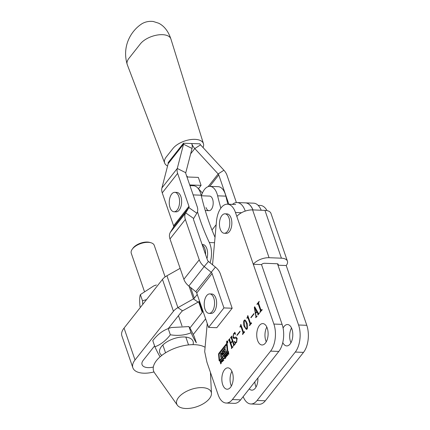 <?xml version="1.0" encoding="UTF-8"?>
<svg xmlns="http://www.w3.org/2000/svg" width="430" height="430" viewBox="0 0 430 430"><rect width="100%" height="100%" fill="white"/><g stroke="black" fill="none" stroke-linecap="round" stroke-linejoin="round"><path stroke-width="0.64" d="M227.513 342.989A1.139 0.607 -87.8 0 0 227.782 341.726A1.139 0.607 -87.8 0 0 227.233 340.915A1.139 0.607 -87.8 0 0 226.873 341.124A1.139 0.607 -87.8 0 0 226.605 342.387A1.139 0.607 -87.8 0 0 227.148 343.194A1.139 0.607 -87.8 0 0 227.513 342.989M226.916 341.253A0.978 0.521 -87.8 0 0 226.685 342.339A0.978 0.521 -87.8 0 0 227.153 343.033A0.978 0.521 -87.8 0 0 227.47 342.855A0.978 0.521 -87.8 0 0 227.696 341.769A0.978 0.521 -87.8 0 0 227.228 341.081A0.978 0.521 -87.8 0 0 226.916 341.253M259.403 325.521A10.696 5.681 92.2 0 1 262.827 323.596A10.696 5.681 92.2 0 1 267.949 331.181A10.696 5.681 92.2 0 1 265.439 343.054A10.696 5.681 92.2 0 1 262.015 344.978A10.696 5.681 92.2 0 1 256.898 337.394A10.696 5.681 92.2 0 1 259.403 325.521M224.503 369.768A10.696 5.681 92.2 0 1 227.927 367.844A10.696 5.681 92.2 0 1 233.049 375.428A10.696 5.681 92.2 0 1 230.539 387.296A10.696 5.681 92.2 0 1 227.115 389.22A10.696 5.681 92.2 0 1 221.998 381.636A10.696 5.681 92.2 0 1 224.503 369.768M257.887 377.965A10.696 5.681 92.2 0 1 255.237 388.236A10.696 5.681 92.2 0 1 251.813 390.155A10.696 5.681 92.2 0 1 249.271 388.892M283.085 328.068A10.696 5.681 92.2 0 1 284.101 326.461A10.696 5.681 92.2 0 1 287.519 324.537A10.696 5.681 92.2 0 1 292.642 332.121A10.696 5.681 92.2 0 1 290.132 343.989A10.696 5.681 92.2 0 1 286.708 345.913A10.696 5.681 92.2 0 1 282.773 342.549M218.59 354.583L219.069 360.243A0.978 0.521 -87.8 0 0 219.547 361.023A0.978 0.521 -87.8 0 0 219.859 360.845L227.282 351.439A1.629 0.865 -87.8 0 0 227.674 349.767L227.217 344.322A0.978 0.521 -87.8 0 0 226.739 343.543A0.978 0.521 -87.8 0 0 226.427 343.721L218.908 353.25A1.301 0.693 -87.8 0 0 218.59 354.583L219.08 354.605M227.158 355.75L226.771 355.868L226.481 355.067L226.83 353.084L227.228 352.955L227.524 353.745L227.024 355.879M227.352 353.105L226.83 353.084L227.228 352.955M224.492 357.507L224.299 356.545L224.933 355.782L225.1 356.201L224.627 356.309L224.46 356.889L225.137 356.964L225.234 357.932L224.535 358.77L224.369 358.254L224.879 358.244L225.078 357.588L224.546 357.497M225.051 355.97L224.567 355.954L224.933 355.782M225.089 356.223L224.627 356.309M224.659 358.346L225.132 358.254M221.767 361.678L221.821 359.437L222.6 361.506L222.401 361.764L222.165 361.168L221.767 361.678M258.779 303.768L257.737 303.677L257.086 304.499L256.968 304.15L259.225 301.285L258.575 303.171L260.967 310.121L261.359 310.191L262.004 309.363L262.128 309.718L259.87 312.583L260.515 310.696L258.124 303.747L257.737 303.677M260.967 310.121L261.746 310.202M253.91 313.577L254.028 313.927L250.996 317.77L250.878 317.421L253.91 313.577M244.068 320.334L244.783 319.931L246.922 322.898C247.793 324.962 247.836 326.993 247.051 329.004L246.309 329.407L244.149 326.418C243.289 324.344 243.262 322.317 244.068 320.334L245.213 320.07M239.972 331.245L240.09 331.594L237.059 335.443L236.941 335.088L239.972 331.245M231.802 336.556L231.668 337.287L234.06 344.237L234.581 344.134L234.705 344.484L233.479 346.037L233.614 344.812L232.415 341.334L230.867 343.296L232.066 346.779L232.582 346.671L232.705 347.021L231.48 348.574L231.609 347.343L229.217 340.393L228.696 340.495L228.572 340.141L229.797 338.587L229.668 339.818L230.743 342.946L232.291 340.979L231.216 337.856L230.695 337.958L230.577 337.609L231.802 336.05L231.802 336.556M234.06 344.237L234.646 344.317M232.066 346.779L232.646 346.854M229.873 340.42L228.814 340.345M231.872 337.883L230.813 337.808M277.5 263.81L298.57 324.994L306.8 325.306L286.219 265.525A12.153 6.063 161 0 0 287.423 261.182A12.153 6.063 161 0 0 281.419 258.183L269.067 257.71A12.153 6.063 161 0 0 253.291 264.278L273.878 324.059A19.447 10.336 92.2 0 1 270.583 351.122L232.393 399.54A19.447 10.336 92.2 0 1 226.169 403.039A19.447 10.336 92.2 0 1 218.128 394.735L206.948 362.27L204.691 351.643L207.238 323.516M236.473 341.904L236.731 338.802L235.839 338.109L233.872 338.512L232.926 337.442L233.538 333.685L234.538 332.917L234.694 332.213L235.484 334.099L235.382 334.368L234.366 333.61L233.614 334.088L233.28 336.851L233.888 337.523L235.871 337.088L237.124 338.313L236.575 342.28L235.592 343.027L235.355 343.823L234.28 341.635L234.404 341.329L235.575 342.404L236.828 341.914M240.166 326.456L240.859 324.403L243.412 331.815L244.186 331.955L244.455 331.616L244.579 331.971L242.574 334.502L242.966 332.401L240.961 326.58L240.531 326.494L240.037 327.128L239.913 326.773L240.553 326.472M244.589 332.266L243.767 332.239L244.573 331.971M241.617 326.601L240.531 326.494M247.132 317.619L247.825 315.566L250.378 322.984L251.158 323.118L251.426 322.779L251.545 323.134L249.545 325.671L249.932 323.564L247.927 317.743L247.503 317.657L247.003 318.291L247.132 317.619L247.524 317.636M251.561 323.435L250.733 323.403L251.545 323.134M248.583 317.77L247.503 317.657M257.892 314.583L257.876 313.75L256.823 311.9L255.619 313.427L256.011 315.658L256.774 316.507L255.802 317.732L255.877 316.356L254.323 307.514L254.667 306.724L258.409 313.276L258.973 313.212L259.096 313.561L257.903 315.072L257.78 314.722L258.279 314.599M257.188 316.426L256.688 316.265M258.409 313.276L259.01 313.319M220.703 363.914L220.176 361.555L220.38 361.291L220.515 362.366L220.999 361.748L221.074 360.415L221.396 363.033L221.192 363.296L221.047 362.108L220.558 362.726L220.703 363.914M223.218 360.743L222.826 360.867L222.541 360.06L222.885 358.082L223.288 357.948L223.578 358.744L223.084 360.872M223.412 358.104L222.885 358.082L223.288 357.948M225.75 357.518L225.218 355.164L225.422 354.9L225.556 355.975L226.046 355.357L226.115 354.019L226.443 356.642L226.234 356.9L226.089 355.717L225.6 356.33L225.75 357.518M228.136 354.46L227.561 352.191L227.771 351.928L228.292 353.917L228.464 351.047L228.658 353.578L227.959 354.454L228.335 354.272M228.083 354.003L228.545 353.928M258.14 205.352L260.344 205.438A19.447 10.336 92.2 0 1 267.025 210.619M226.169 403.039L234.398 403.351A19.447 10.336 92.2 0 0 240.623 399.852L278.817 351.434A19.447 10.336 92.2 0 0 282.107 324.37L261.526 264.59L253.291 264.278L235.463 212.49A19.447 10.336 -87.8 0 0 227.422 204.185A19.447 10.336 -87.8 0 0 216.478 221.326L212.549 264.783M281.419 258.183L264.955 210.377L252.609 209.904A12.153 6.063 -19 0 0 236.833 216.473M286.219 265.525L277.984 265.213A2.429 1.215 161 0 0 278.226 264.348A2.429 1.215 161 0 0 277.027 263.746L264.681 263.278A2.429 1.215 161 0 0 261.526 264.59M264.955 210.377A12.153 6.063 -19 0 1 270.959 213.377L287.423 261.182M306.8 325.306A19.447 10.336 92.2 0 1 303.51 352.374L265.315 400.792A19.447 10.336 92.2 0 1 259.091 404.291L250.862 403.98A19.447 10.336 92.2 0 1 243.17 396.627M298.57 324.994A19.447 10.336 92.2 0 1 295.276 352.062L257.086 400.481A19.447 10.336 92.2 0 1 250.862 403.98M290.954 342.748A10.696 5.681 92.2 0 1 291.513 328.015M256.054 386.989A10.696 5.681 92.2 0 1 254.813 381.867M231.361 386.054A10.696 5.681 92.2 0 1 231.921 371.321M266.256 341.807A10.696 5.681 92.2 0 1 266.82 327.079M233.743 345.704L233.356 345.688M233.882 345.526L233.495 345.51M234.296 344.441L234.431 344.833L233.614 344.812M233.071 341.356L232.415 341.334M231.743 348.236L231.356 348.225M231.883 348.063L231.496 348.047M232.426 347.375L231.609 347.343M232.431 347.365L232.297 346.983M229.668 339.829L228.572 340.141M231.13 342.957L230.743 342.946M232.947 341.006L232.291 340.979M231.404 337.652L230.577 337.609M231.399 337.636L231.673 337.292M237.258 338.824L236.731 338.802M237.097 338.254L235.839 338.109M234.355 338.458L233.764 337.502M233.689 337.469L232.926 337.442M234.033 333.702L233.538 333.685M234.361 333.712L235.366 332.944M234.995 332.933L234.538 332.917M235.301 333.659L234.366 333.61M233.888 337.523L235.033 337.26M235.855 337.292L236.253 337.168M235.71 342.904L235.457 342.387M234.619 341.646L234.28 341.635M235.575 342.404L236.441 342.436M237.322 335.104L236.941 335.088M242.843 334.169L242.455 334.153M243.09 333.852L242.703 333.836M243.875 332.858L243.788 332.433L242.966 332.401M240.3 326.789L239.913 326.773M241.085 326.359L241.364 325.865M246.707 329.31L245.423 327.601M244.912 326.445L244.149 326.418M246.358 321.511L245.401 320.5L244.186 320.689L244.665 325.763C245.154 327.708 245.906 328.671 246.927 328.649L246.406 323.553C245.928 321.592 245.186 320.635 244.186 320.689M247.142 323.58L246.406 323.553M247.261 328.665L246.583 328.837L247.406 328.869M249.808 325.333L249.422 325.317M250.061 325.015L249.674 325.005M250.846 324.021L250.754 323.596L249.932 323.564M247.272 317.953L246.884 317.942M248.051 317.528L248.33 317.034M251.26 317.437L250.878 317.421M258.796 313.943L257.876 313.75M258.699 313.776L258.419 313.287M257.64 311.933L256.823 311.9M256.07 317.399L255.683 317.383M256.151 317.292L255.764 317.281M256.301 316.373L255.877 316.356M255.259 308.197L255.146 307.558L254.323 307.514M258.167 314.738L257.78 314.722M257.258 311.917L257.479 311.642M256.683 311.573L254.748 308.181L255.544 313.019L256.683 311.573L257.457 311.605M255.517 308.208L254.748 308.181M255.931 313.035L255.544 313.019M257.35 304.161L256.968 304.15M258.301 303.532L258.58 303.177M260.134 312.244L259.747 312.228M260.784 311.422L260.397 311.406M261.203 310.326L261.338 310.718L260.515 310.696M220.832 362.377L220.515 362.366M222.477 361.178L222.165 361.168M222.068 360.877L221.805 360.109L221.773 361.248L222.369 360.888M222.073 360.12L221.805 360.109M222.095 361.264L221.773 361.248M223.519 358.394L222.933 358.437L222.756 358.905L222.944 360.437L223.374 359.007L222.933 358.437M223.412 360.399L222.944 360.437M223.39 360.453L223.122 360.442M225.202 357.518L224.267 357.185M225.089 357.217L225.121 356.577M225.078 358.362L224.766 358.351M225.874 355.986L225.556 355.975M227.459 353.395L226.873 353.438L226.696 353.911L226.884 355.438L227.314 354.008L226.873 353.438M227.352 355.4L226.884 355.438M228.48 354.051L227.792 354.024M228.502 354.019L228.196 354.008M219.891 360.227L219.897 360.275A0.978 0.521 -87.8 0 0 219.988 360.684M227.126 343.914L226.562 344.629M219.531 359.964L219.794 360.163L226.949 351.09A0.978 0.521 -87.8 0 0 227.185 350.09L226.588 344.623L219.23 353.879A0.65 0.344 -87.8 0 0 219.074 354.546L219.531 359.964M225.395 351.546A2.279 1.209 -87.8 0 0 225.814 350.681A0.65 0.344 -87.8 0 0 225.573 349.751L224.535 349.208L225.492 347.483L223.976 349.407A2.279 1.209 -87.8 0 0 223.487 350.59A0.65 0.344 -87.8 0 0 223.745 351.428L224.734 351.96L223.363 353.696L222.998 350.622L222.159 351.686L222.224 353.18L221.547 354.04L221.321 352.75L220.482 353.809L220.767 357.416L221.606 356.357L221.52 354.599L222.197 353.739L222.444 355.293L225.395 351.546M222.299 353.745L223.073 353.745L223.191 354.347M221.396 353.723L221.514 356.47M221.305 353.842L220.482 353.809M223.073 351.6L223.089 353.046L222.643 353.729M222.982 351.719L222.159 351.686M224.729 349.542A2.279 1.209 -87.8 0 0 224.309 350.617A0.65 0.344 -87.8 0 0 224.573 351.46L225.32 351.649M226.992 341.608L227.11 342.081L226.992 341.608M227.035 341.554L227.276 341.99M227.228 342.715L226.852 341.737L227.035 341.501L227.561 342.242L227.19 342.027L227.293 342.565M227.104 341.506L227.244 341.952M174.048 211.764L176.106 211.845A9.723 5.165 -87.8 0 0 180.912 206.706A9.723 5.165 -87.8 0 0 180.863 196.564A9.723 5.165 -87.8 0 0 176.843 192.409L174.784 192.334A9.723 5.165 -87.8 0 0 171.672 194.08A9.723 5.165 -87.8 0 0 170.027 207.615A9.723 5.165 -87.8 0 0 174.048 211.764A9.723 5.165 -87.8 0 0 177.16 210.017A9.723 5.165 -87.8 0 0 178.805 196.483A9.723 5.165 -87.8 0 0 174.784 192.334M232.463 204.379A19.447 10.336 92.2 0 1 237.107 202.546A19.447 10.336 92.2 0 1 245.229 211.098M211.979 230.007L216.172 224.691M197.236 294.48L194.322 298.173A2.429 1.215 161 0 1 193.43 298.898L177.912 307.638L182.567 310.852A2.429 1.215 -19 0 0 181.67 311.578L168.254 328.595M237.107 202.546L245.337 202.858A19.447 10.336 92.2 0 1 252.91 209.921M261.22 210.232A19.447 10.336 -87.8 0 0 253.652 203.175L245.417 202.863A19.447 10.336 -87.8 0 0 245.379 202.863M252.99 209.921A19.447 10.336 -87.8 0 0 245.417 202.863M154.59 345.908L143.26 360.275A12.153 6.063 161 0 0 142.056 364.624A12.153 6.063 161 0 0 153.343 367.043M202.138 308.719L202.519 311.61A2.429 1.215 -19 0 1 202.25 312.363L189.899 328.02M132.865 367.79L121.889 335.921A21.876 10.917 -19 0 1 124.055 328.095L162.465 279.398L173.44 311.266L135.031 359.964A21.876 10.917 161 0 0 132.865 367.79A21.876 10.917 161 0 0 153.988 371.934M205.621 318.834L193.258 334.508M180.116 268.347L166.937 275.77A12.153 6.063 161 0 0 162.465 279.398M173.44 311.266A12.153 6.063 -19 0 1 177.912 307.638L166.937 275.77M189.071 286.251L193.43 298.898L198.085 302.113L182.567 310.852M198.085 302.113A12.153 6.063 161 0 0 199.552 301.204M215.032 237.306A194.473 103.345 92.2 0 1 208.378 220.262A194.473 103.345 92.2 0 1 201.17 195.204L193.145 194.898M214.543 242.708L209.335 242.515A194.473 103.345 92.2 0 1 200.149 219.95A194.473 103.345 92.2 0 1 197.483 211.732M201.428 195.779A17.017 9.041 92.2 0 1 204.513 189.431A17.017 9.041 92.2 0 1 209.964 186.373A17.017 9.041 92.2 0 1 217.628 195.827L225.863 196.139A17.017 9.041 92.2 0 0 218.193 186.684L209.964 186.373M206.024 207.55A7.294 3.875 -87.8 0 0 209.039 210.662A7.294 3.875 -87.8 0 0 212.64 206.808A7.294 3.875 -87.8 0 0 212.608 199.203A7.294 3.875 -87.8 0 0 209.593 196.085L201.304 195.774M209.335 242.515A17.017 9.041 92.2 0 1 210.05 262.757M189.947 185.609L193.5 185.744A17.017 9.041 92.2 0 1 201.17 195.204M220.843 208.152A194.473 103.345 92.2 0 1 217.628 195.827M227.889 204.202A194.473 103.345 92.2 0 1 225.863 196.139M186.969 176.972L198.343 177.402L201.084 185.373L198.397 188.781M189.716 184.938L201.084 185.373M224.256 233.259L226.314 233.334A9.723 5.165 -87.8 0 0 231.114 228.201A9.723 5.165 -87.8 0 0 231.071 218.053A9.723 5.165 -87.8 0 0 227.051 213.903L224.992 213.823A9.723 5.165 -87.8 0 0 221.88 215.575A9.723 5.165 -87.8 0 0 220.235 229.109A9.723 5.165 -87.8 0 0 224.256 233.259A9.723 5.165 -87.8 0 0 227.368 231.507A9.723 5.165 -87.8 0 0 229.013 217.978A9.723 5.165 -87.8 0 0 224.992 213.823M177.343 405.173A18.232 9.1 -19 0 1 182.739 393.617A18.232 9.1 -19 0 1 202.207 387.629A18.232 9.1 -19 0 1 211.463 393.423A18.232 9.1 -19 0 1 185.744 408.5A18.232 9.1 -19 0 1 177.343 405.173L154.59 372.934A29.364 14.652 -19 0 1 163.282 354.32A29.364 14.652 -19 0 1 194.634 344.677A29.364 14.652 -19 0 1 205.088 347.279M171.291 327.542L171.065 327.606A17.625 8.793 161 0 0 168.651 328.439L171.291 327.542L188.947 326.58C190.06 328.036 191.823 331.369 194.231 336.583L196.359 342.764C195.247 341.307 193.489 337.975 191.081 332.766C184.792 335.314 177.886 335.986 170.35 334.787C165.856 340.657 160.707 344.661 154.902 346.811L152.774 340.625C157.267 334.76 162.416 330.756 168.221 328.606L168.329 328.563M193.016 344.65A17.625 8.793 161 0 0 180.337 337.174A17.625 8.793 161 0 0 160.148 348.66A17.625 8.793 161 0 0 161.847 355.384M191.081 332.766L188.947 326.58M170.35 334.787L168.221 328.606M154.902 346.811C157.299 352.003 159.062 355.336 160.18 356.809M140.347 307.439L139.976 306.37C139.46 300.565 139.589 296.641 140.363 294.598L153.806 285.88L156.391 284.983A17.625 8.793 161 0 0 153.972 285.816L153.806 285.88M146.533 299.602L142.491 300.78L142.738 304.408M142.491 300.78L140.363 294.598M132.22 249.239L132.929 248.25A10.938 5.461 -19 0 1 134.327 246.712A10.938 5.461 -19 0 1 149.844 242.423L151.011 242.767A12.153 6.063 161 0 0 133.768 247.529A12.153 6.063 161 0 0 132.22 249.239A12.153 6.063 161 0 0 131.263 253.259L144.335 291.239M165.12 276.931L154.246 245.347A12.153 6.063 161 0 0 151.011 242.767M232.168 308.229L216.801 327.708L208.572 327.397L223.933 307.918L232.168 308.229L220.332 273.862A12.153 8.32 -141.7 0 0 215.398 267.094L208.464 261.467L204.18 266.562A12.153 8.32 38.3 0 1 199.246 259.801L185.351 219.456L169.99 238.935A12.153 8.32 -141.7 0 1 170.334 232.372L173.521 227.121A2.429 1.666 38.3 0 0 173.591 225.809L162.25 192.871A12.153 8.32 -141.7 0 1 161.916 187.948L168.173 163.679A2.429 1.666 38.3 0 0 168.108 162.696L183.47 143.217A2.429 1.666 -141.7 0 1 183.54 144.2L192.038 148.457L185.781 172.72A2.429 1.666 38.3 0 0 185.846 173.709L197.187 206.642A12.153 8.32 -141.7 0 1 196.838 213.21L193.656 218.456A2.429 1.666 38.3 0 0 193.586 219.768L207.475 260.112A2.429 1.666 38.3 0 0 208.464 261.467M208.572 327.397L196.736 293.029A2.429 1.666 38.3 0 0 195.752 291.674L188.818 286.041A12.153 8.32 -141.7 0 1 183.879 279.28L169.99 238.935M223.933 307.918L212.103 273.55A2.429 1.666 -141.7 0 0 211.114 272.195L204.18 266.562L188.818 286.041M185.351 219.456A12.153 8.32 38.3 0 1 185.701 212.893L188.888 207.647A2.429 1.666 -141.7 0 0 188.958 206.33L177.617 173.392L162.25 192.871M177.617 173.392A12.153 8.32 38.3 0 1 177.278 168.469L183.54 144.2L168.173 163.679M228.857 204.239L218.773 174.956A2.429 1.666 38.3 0 0 218.155 173.951L194.795 148.56A12.153 8.32 -141.7 0 1 191.705 143.529A12.153 8.32 -141.7 0 1 192.038 148.457M127.264 64.624C121.663 46.128 131.15 30.562 142.104 23.645C145.507 21.726 149.242 21.011 153.306 21.5L158.675 23.22C164.233 26.015 168.313 31.272 170.909 38.996A17.017 8.492 161 0 0 157.498 35.002A17.017 8.492 161 0 0 140.374 43.865L128.903 58.41A17.017 8.492 161 0 0 127.264 64.624L164.685 163.115A17.017 8.492 161 0 0 167.582 165.991M203.03 147.544A17.017 8.492 161 0 0 203.444 143.674A17.017 8.492 161 0 0 190.028 139.685A17.017 8.492 161 0 0 172.908 148.549L166.324 156.896A17.017 8.492 161 0 0 164.685 163.115L164.685 163.115M236.403 202.568L227.002 175.268A12.153 8.32 38.3 0 0 223.912 170.237L200.552 144.851A2.429 1.666 -141.7 0 1 199.934 143.84L183.47 143.217L168.108 162.696M202.417 193.027L198.45 188.711M187.674 176.999L186.566 175.795M206.954 258.597A9.723 5.165 -87.8 0 0 206.846 248.658A9.723 5.165 -87.8 0 0 202.826 244.509L202.095 244.482M205.551 254.528A9.723 5.165 -87.8 0 0 204.787 248.583A9.723 5.165 -87.8 0 0 202.234 244.901M209.023 313.352L211.082 313.427A9.723 5.165 -87.8 0 0 215.887 308.294A9.723 5.165 -87.8 0 0 215.844 298.146A9.723 5.165 -87.8 0 0 211.823 293.996L209.765 293.916A9.723 5.165 -87.8 0 0 206.653 295.668A9.723 5.165 -87.8 0 0 205.002 309.202A9.723 5.165 -87.8 0 0 209.023 313.352A9.723 5.165 -87.8 0 0 212.141 311.599A9.723 5.165 -87.8 0 0 213.785 298.071A9.723 5.165 -87.8 0 0 209.765 293.916M269.067 257.71L252.609 209.904M241.531 212.721L235.463 212.49M295.276 352.062L303.51 352.374M257.086 400.481L265.315 400.792M240.623 399.852L232.393 399.54M278.817 351.434L270.583 351.122M282.107 324.37L273.878 324.059M219.897 360.275L219.069 360.243M219.703 353.283L218.908 353.25M227.04 343.742L226.427 343.721M220.38 360.184L219.794 360.163M227.475 351.111L226.949 351.09M227.685 350.111L227.185 350.09M227.266 344.903L226.744 344.881M223.154 353.874L222.331 353.842M221.95 354.057L221.547 354.04M223.046 353.213L222.224 353.18M223.089 353.046L222.267 353.014M223.691 353.713L223.363 353.696M225.062 351.976L224.734 351.96M225.288 351.692L224.702 351.665M224.573 351.46L223.745 351.428M224.309 350.617L223.487 350.59M224.508 349.429L223.976 349.407M190.662 287.541L194.322 298.173M203.078 311.449L202.519 311.61L199.047 301.532M135.031 359.964L124.055 328.095M198.617 301.806L202.25 312.363M196.736 293.029L212.103 273.55M188.958 206.33L173.591 225.809M183.879 279.28L199.246 259.801M161.916 187.948L177.278 168.469L185.781 172.72M173.521 227.121L188.888 207.647L196.838 213.21M170.334 232.372L185.701 212.893L193.656 218.456M215.398 267.094L195.752 291.674M209.77 186.367L218.773 174.956M208.142 186.647L218.155 173.951L223.912 170.237M190.662 153.806L194.795 148.56L200.552 144.851M227.465 343.043L227.153 343.033M227.422 204.185L235.651 204.497M234.237 344.441L235.059 344.473M232.238 346.978L233.06 347.01M229.04 340.173L229.862 340.205M231.039 337.641L231.861 337.668M240.746 326.348L241.569 326.381M247.718 317.512L248.54 317.544M258.656 313.454L259.483 313.486M261.144 310.326L261.967 310.358M257.946 303.521L258.769 303.553M223.084 358.346L223.906 358.373M223.036 360.469L223.858 360.501M224.777 356.196L225.6 356.228M224.551 357.056L225.374 357.083M224.707 358.367L225.53 358.394M224.96 357.411L225.782 357.443M227.024 353.347L227.846 353.379M226.975 355.476L227.803 355.508M228.136 354.024L228.959 354.057M220.332 360.243L219.692 360.222M227.244 344.65L226.588 344.623M223.073 353.745L222.251 353.713M221.928 354.089L221.493 354.073M223.67 353.739L223.315 353.729M227.54 341.092L227.228 341.081M209.039 210.662L205.25 210.517M211.463 393.423L210.437 372.401M178.455 315.658L182.019 326.004M185.835 337.093L188.528 344.914M162.852 345.01L165.545 352.831M170.909 38.996L203.444 143.674"/></g></svg>
